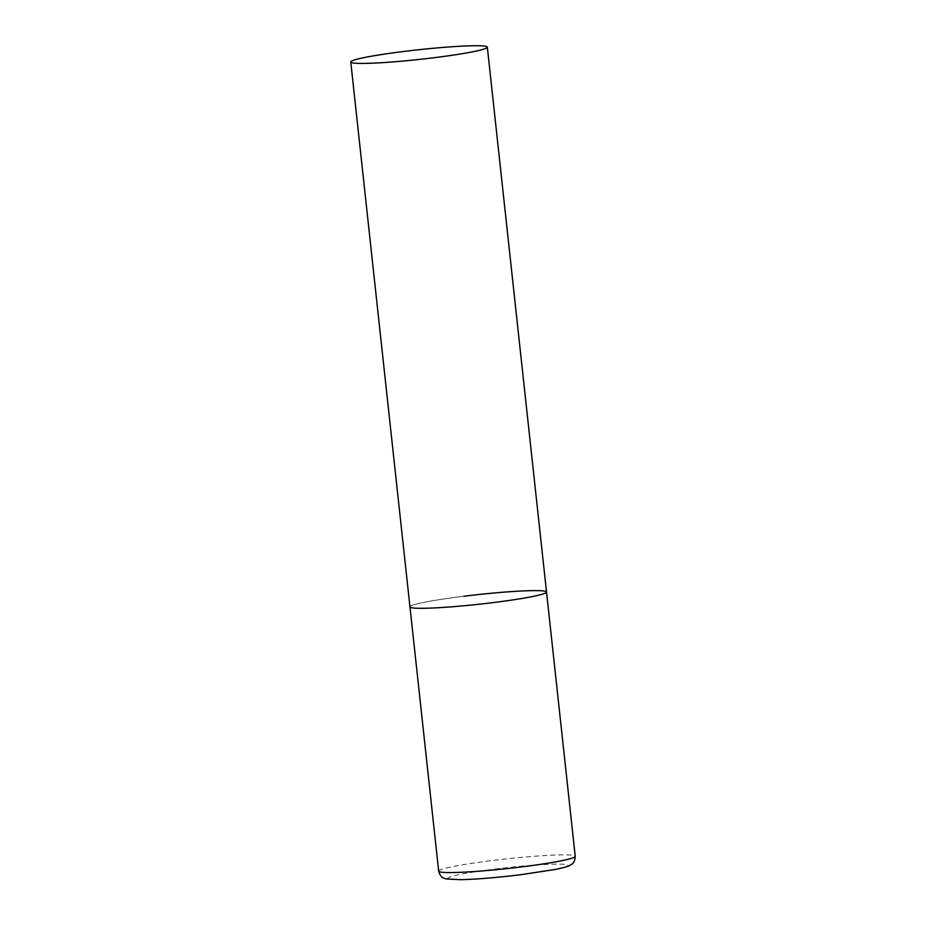 <?xml version="1.0" encoding="UTF-8"?>
<svg xmlns="http://www.w3.org/2000/svg" width="926" height="926" viewBox="0 0 926 926"><rect width="100%" height="100%" fill="white"/><g stroke="black" fill="none" stroke-linecap="round" stroke-linejoin="round"><path stroke-width="0.69" stroke-dasharray="4.63 3.47" d="M546.525 592.038A68.686 4.85 -6.2 0 0 544.986 591.205A68.686 4.85 -6.2 0 0 470.744 595.418A68.686 4.85 -6.2 0 0 409.963 606.866A68.686 4.85 173.8 0 1 463.845 596.24M438.669 871.135A68.686 4.85 173.8 0 1 492.551 860.509A68.686 4.85 173.8 0 1 575.231 856.295M495.167 869.063A60.445 4.271 173.8 0 1 566.573 864.641A60.445 4.271 173.8 0 1 520.505 874.723A60.445 4.271 173.8 0 1 449.098 879.144A60.445 4.271 173.8 0 1 495.167 869.063"/><path stroke-width="1.39" d="M463.845 596.24A68.686 4.85 173.8 0 1 546.525 592.038A68.686 4.85 173.8 0 1 492.632 602.664A68.686 4.85 173.8 0 1 409.963 606.866A68.686 4.85 -6.2 0 0 411.491 607.699A68.686 4.85 -6.2 0 0 485.745 603.486A68.686 4.85 -6.2 0 0 546.525 592.038L575.231 856.295A68.686 4.85 173.8 0 1 521.35 866.933A68.686 4.85 173.8 0 1 438.669 871.135C440.915 878.577 443.6 877.767 446.008 878.924L460.801 879.7C477.006 879.249 496.949 877.593 520.632 874.723L555.241 869.456C563.83 867.708 568.795 866.308 570.15 865.266C571.666 863.877 574.652 864.062 575.231 856.295M352.297 62.818A68.686 4.85 -6.2 0 0 426.55 58.616A68.686 4.85 -6.2 0 0 487.331 47.157A68.686 4.85 -6.2 0 0 485.803 46.335A68.686 4.85 -6.2 0 0 411.549 50.536A68.686 4.85 -6.2 0 0 350.769 61.984A68.686 4.85 -6.2 0 0 352.297 62.818M350.769 61.984L438.669 871.135M546.525 592.038L487.331 47.157"/></g></svg>

